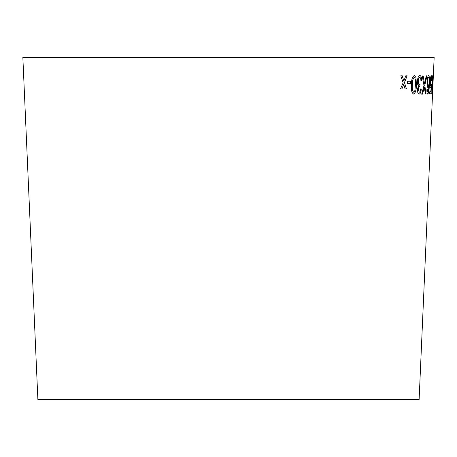 <?xml version="1.0" encoding="UTF-8"?>
<svg xmlns="http://www.w3.org/2000/svg" width="457" height="457" viewBox="0 0 457 457"><rect width="100%" height="100%" fill="white"/><g stroke="black" fill="none" stroke-linecap="round" stroke-linejoin="round"><path stroke-width="0.69" d="M22.85 57.428L434.15 57.428L419.12 399.572L37.88 399.572L22.85 57.428M400.789 75.805L403.131 82.768L400.486 88.955L401.909 88.955L403.765 84.396L405.091 88.955L406.473 88.944L404.485 82.643L407.141 75.799L405.805 75.805L403.857 80.992L402.257 75.805L400.789 75.805M407.421 81.266L407.336 83.511L410.557 83.488L410.643 81.249L407.421 81.266M416.407 84.751L415.967 77.387L414.333 75.531C412.368 76.61 411.397 79.707 411.414 84.813C411.014 89.92 411.757 93 413.636 94.062C415.522 92.971 416.441 89.869 416.407 84.751L415.967 77.387M419.2 94.079C420.269 93.908 420.954 92.325 421.257 89.326L420.526 88.955C420.366 90.96 419.943 92.057 419.252 92.251L418.281 89.441C418.469 87.401 418.955 86.379 419.737 86.373L420.023 84.436L419.457 84.699C418.663 84.562 418.275 83.397 418.292 81.197C418.452 78.878 418.955 77.604 419.8 77.382C420.52 77.587 420.891 78.764 420.903 80.912L421.662 80.598C421.628 77.359 421.028 75.668 419.874 75.536C418.532 75.753 417.704 77.667 417.39 81.266C417.327 83.62 417.698 85.105 418.498 85.71L417.424 89.406C417.475 92.428 418.069 93.988 419.2 94.079M423.188 75.959L422.239 75.988L423.999 85.51L421.708 94.131L422.531 94.108L424.319 87.167L425.358 93.993L426.095 93.953L424.793 85.345L427.015 75.793L426.278 75.828L424.496 83.585L423.188 75.959M427.078 81.883C426.992 85.373 427.324 87.304 428.072 87.687L429.072 85.202L428.358 91.674L427.941 92.297L427.375 89.481L426.849 89.686C426.867 92.571 427.198 94.056 427.843 94.131L428.855 91.983L429.523 84.299C429.826 79.278 429.529 76.376 428.62 75.599C427.798 76.045 427.284 78.141 427.078 81.883M431.151 86.761L430.82 91.657L429.717 91.783L429.631 93.908L430.962 93.748L431.562 84.396L431.317 84.162L430.797 85.979C430.431 85.83 430.288 84.482 430.368 81.94C430.488 79.335 430.745 77.839 431.14 77.439L431.477 80.803L431.768 80.563C431.854 77.313 431.671 75.662 431.214 75.611L430.38 77.896L429.957 82.18C429.871 85.75 430.094 87.675 430.625 87.961L431.06 86.756L430.54 87.961M432.111 89.989L432.545 75.793L431.751 94.011L432.522 87.304L432.019 89.983L432.642 75.788M432.956 81.255L432.859 83.494L432.956 81.255M432.916 83.471L433.013 81.226M431.785 94.011L432.431 89.452M432.339 89.452L432.408 87.984M429.546 93.908L430.962 93.748M430.877 93.748L431.562 84.396M430.368 81.94L430.283 81.934C430.197 84.482 430.34 85.83 430.705 85.979L430.797 85.979M430.283 81.934C430.403 79.335 430.66 77.833 431.054 77.433L431.14 77.439M431.385 80.803L431.768 80.563M431.682 80.558C431.768 77.307 431.585 75.656 431.128 75.605M427.986 87.681L429.072 85.202M427.489 91.377L427.941 92.297M427.404 91.371L427.289 89.481M427.758 94.125L428.855 91.983M428.769 91.977L429.523 84.299M429.437 84.294C429.74 79.272 429.443 76.376 428.535 75.594M428.243 85.71L428.158 85.705C427.661 85.453 427.455 84.122 427.535 81.706C427.638 79.29 427.946 77.861 428.472 77.422L428.557 77.427C429.043 77.77 429.237 79.204 429.14 81.729C429.037 84.082 428.74 85.413 428.243 85.71C427.746 85.453 427.541 84.122 427.621 81.712C427.723 79.29 428.032 77.861 428.557 77.427M424.496 83.585L423.108 75.953M421.622 94.131L422.531 94.108M422.451 94.102L424.319 87.167M425.273 93.988L426.095 93.953M426.01 93.953L424.793 85.345M424.707 85.339L426.929 75.793M419.12 94.079C420.183 93.902 420.868 92.32 421.177 89.326L421.257 89.326M421.177 89.326L420.44 88.949M418.281 89.441L419.252 92.251M418.195 89.435C418.389 87.401 418.875 86.379 419.652 86.367L419.737 86.373M419.777 86.39L419.943 84.436M418.292 81.197L418.206 81.192C418.195 83.391 418.583 84.556 419.372 84.694L419.457 84.699M418.206 81.192C418.372 78.878 418.875 77.604 419.72 77.376L419.8 77.382M420.823 80.906L421.662 80.598M421.583 80.592C421.543 77.353 420.948 75.668 419.794 75.531M413.556 94.056C415.442 92.965 416.361 89.863 416.327 84.751M415.887 77.387L414.253 75.525M413.722 92.217L413.642 92.217C412.403 91.012 411.968 88.544 412.351 84.802C412.254 81.089 412.865 78.604 414.185 77.359L414.265 77.359C415.464 78.575 415.87 81.043 415.487 84.768L414.79 90.909L413.722 92.217C412.482 91.017 412.048 88.544 412.425 84.808C412.328 81.089 412.945 78.61 414.265 77.359M407.256 83.505L410.557 83.488M410.483 83.488L410.563 81.243M400.412 88.949L401.909 88.955M401.834 88.949L403.765 84.396M405.011 88.949L406.473 88.944M406.399 88.944L404.485 82.643M404.411 82.637L407.067 75.793M402.183 75.805L403.857 80.992"/></g></svg>
